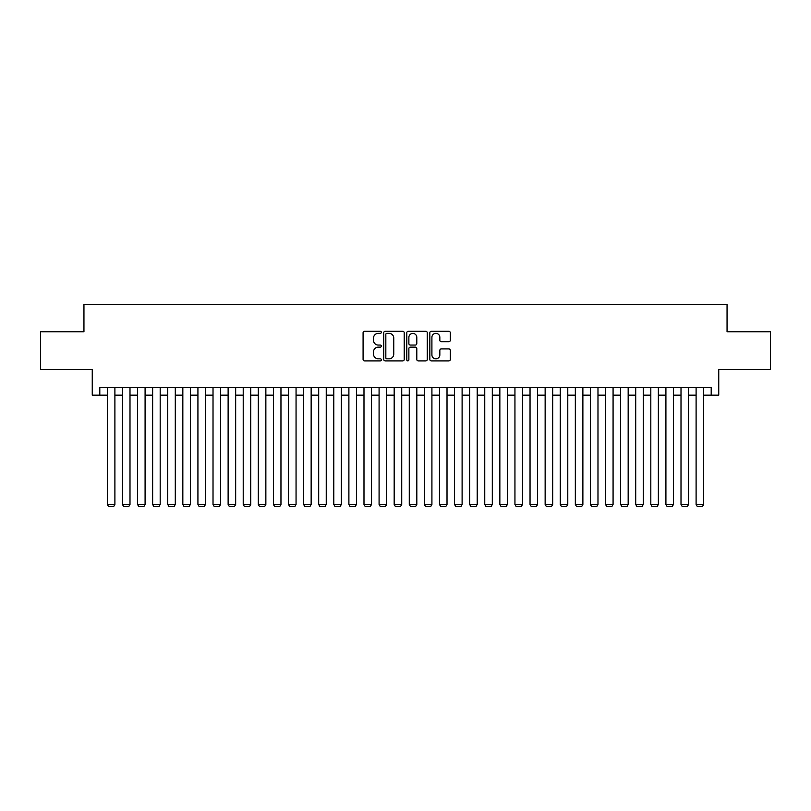 <?xml version="1.0" encoding="UTF-8"?>
<svg xmlns="http://www.w3.org/2000/svg" width="811" height="811" viewBox="0 0 811 811"><rect width="100%" height="100%" fill="white"/><g stroke="black" fill="none" stroke-linecap="round" stroke-linejoin="round"><path stroke-width="1.22" d="M381.342 332.317A1.034 1.034 0 0 0 380.308 331.283L364.565 331.283A1.48 1.48 0 0 0 363.085 332.763L363.085 359.435A1.48 1.48 0 0 0 364.565 360.915L380.308 360.915A1.034 1.034 0 0 0 381.342 359.881A1.034 1.034 0 0 0 380.308 358.837L378.271 358.837A4.744 4.744 0 0 1 373.526 354.103L373.526 351.873A4.744 4.744 0 0 1 378.271 347.138L380.308 347.138A1.034 1.034 0 0 0 381.342 346.094A1.034 1.034 0 0 0 380.308 345.06L378.271 345.06A4.744 4.744 0 0 1 373.526 340.316L373.526 338.096A4.744 4.744 0 0 1 378.271 333.351L380.308 333.351A1.034 1.034 0 0 0 381.342 332.317M448.807 341.725A1.48 1.48 0 0 0 450.287 340.245L450.287 332.763A1.48 1.48 0 0 0 448.807 331.283L431.32 331.283A1.48 1.48 0 0 0 429.84 332.763L429.84 359.435A1.48 1.48 0 0 0 431.32 360.915L448.807 360.915A1.48 1.48 0 0 0 450.287 359.435L450.287 350.393A1.48 1.48 0 0 0 448.807 348.912L441.326 348.912A1.48 1.48 0 0 0 439.836 350.393L439.836 354.873A3.964 3.964 0 0 1 435.872 358.837A3.964 3.964 0 0 1 431.908 354.873L431.908 337.315A3.964 3.964 0 0 1 435.872 333.351A3.964 3.964 0 0 1 439.836 337.315L439.836 340.245A1.48 1.48 0 0 0 441.326 341.725L448.807 341.725M99.804 395.16L99.804 387.607L711.196 387.607L711.196 395.16L718.749 395.16L718.749 369.492L770.45 369.492L770.45 331.76L727.051 331.76L727.051 304.581L83.949 304.581L83.949 331.76L40.55 331.76L40.55 369.492L92.251 369.492L92.251 395.16L107.346 395.16M404.202 332.763A1.48 1.48 0 0 0 402.722 331.283L385.235 331.283A1.48 1.48 0 0 0 383.755 332.763L383.755 359.435A1.48 1.48 0 0 0 385.235 360.915L402.722 360.915A1.48 1.48 0 0 0 404.202 359.435L404.202 332.763M408.278 331.283L425.765 331.283A1.48 1.48 0 0 1 427.245 332.763L427.245 359.435A1.48 1.48 0 0 1 425.765 360.915L418.283 360.915A1.48 1.48 0 0 1 416.803 359.435L416.803 348.618A1.48 1.48 0 0 0 415.313 347.138L410.356 347.138A1.48 1.48 0 0 0 408.876 348.618L408.876 359.881A1.034 1.034 0 0 1 407.832 360.915A1.034 1.034 0 0 1 406.798 359.881L406.798 332.763A1.48 1.48 0 0 1 408.278 331.283M114.898 395.16L122.451 395.16M129.993 395.16L137.546 395.16M145.088 395.16L152.64 395.16M160.183 395.16L167.735 395.16M175.288 395.16L182.83 395.16M190.382 395.16L197.925 395.16M205.477 395.16L213.019 395.16M220.572 395.16L228.124 395.16M235.666 395.16L243.219 395.16M250.761 395.16L258.314 395.16M265.856 395.16L273.408 395.16M280.961 395.16L288.503 395.16M296.056 395.16L303.598 395.16M311.15 395.16L318.693 395.16M326.245 395.16L333.797 395.16M341.34 395.16L348.892 395.16M356.435 395.16L363.987 395.16M371.529 395.16L379.082 395.16M386.634 395.16L394.176 395.16M401.729 395.16L409.271 395.16M416.824 395.16L424.366 395.16M431.918 395.16L439.471 395.16M447.013 395.16L454.565 395.16M462.108 395.16L469.66 395.16M477.203 395.16L484.755 395.16M492.307 395.16L499.85 395.16M507.402 395.16L514.944 395.16M522.497 395.16L530.039 395.16M537.592 395.16L545.144 395.16M552.686 395.16L560.239 395.16M567.781 395.16L575.334 395.16M582.876 395.16L590.428 395.16M597.981 395.16L605.523 395.16M613.075 395.16L620.618 395.16M628.17 395.16L635.712 395.16M643.265 395.16L650.817 395.16M658.36 395.16L665.912 395.16M673.454 395.16L681.007 395.16M688.549 395.16L696.102 395.16M703.654 395.16L711.196 395.16M386.867 333.351A1.034 1.034 0 0 0 385.833 334.385L385.833 357.803A1.034 1.034 0 0 0 386.867 358.837L389.016 358.837A4.744 4.744 0 0 0 393.761 354.103L393.761 338.096A4.744 4.744 0 0 0 389.016 333.351L386.867 333.351M416.803 337.386A3.964 3.964 0 0 0 412.84 333.422A3.964 3.964 0 0 0 408.876 337.386L408.876 343.58A1.48 1.48 0 0 0 410.356 345.06L415.313 345.06A1.48 1.48 0 0 0 416.803 343.58L416.803 337.386M114.898 387.607L114.898 504.452L107.346 504.452L107.346 387.607M114.898 504.452L113.763 506.419L108.481 506.419L107.346 504.452M129.993 387.607L129.993 504.452L122.451 504.452L122.451 387.607M129.993 504.452L128.858 506.419L123.576 506.419L122.451 504.452M145.088 387.607L145.088 504.452L137.546 504.452L137.546 387.607M145.088 504.452L143.963 506.419L138.671 506.419L137.546 504.452M160.183 387.607L160.183 504.452L152.64 504.452L152.64 387.607M160.183 504.452L159.057 506.419L153.776 506.419L152.64 504.452M175.288 387.607L175.288 504.452L167.735 504.452L167.735 387.607M175.288 504.452L174.152 506.419L168.87 506.419L167.735 504.452M190.382 387.607L190.382 504.452L182.83 504.452L182.83 387.607M190.382 504.452L189.247 506.419L183.965 506.419L182.83 504.452M205.477 387.607L205.477 504.452L197.925 504.452L197.925 387.607M205.477 504.452L204.342 506.419L199.06 506.419L197.925 504.452M220.572 387.607L220.572 504.452L213.019 504.452L213.019 387.607M220.572 504.452L219.436 506.419L214.155 506.419L213.019 504.452M235.666 387.607L235.666 504.452L228.124 504.452L228.124 387.607M235.666 504.452L234.531 506.419L229.249 506.419L228.124 504.452M250.761 387.607L250.761 504.452L243.219 504.452L243.219 387.607M250.761 504.452L249.636 506.419L244.344 506.419L243.219 504.452M265.856 387.607L265.856 504.452L258.314 504.452L258.314 387.607M265.856 504.452L264.731 506.419L259.449 506.419L258.314 504.452M280.961 387.607L280.961 504.452L273.408 504.452L273.408 387.607M280.961 504.452L279.825 506.419L274.544 506.419L273.408 504.452M296.056 387.607L296.056 504.452L288.503 504.452L288.503 387.607M296.056 504.452L294.92 506.419L289.639 506.419L288.503 504.452M311.15 387.607L311.15 504.452L303.598 504.452L303.598 387.607M311.15 504.452L310.015 506.419L304.733 506.419L303.598 504.452M326.245 387.607L326.245 504.452L318.693 504.452L318.693 387.607M326.245 504.452L325.11 506.419L319.828 506.419L318.693 504.452M341.34 387.607L341.34 504.452L333.797 504.452L333.797 387.607M341.34 504.452L340.204 506.419L334.923 506.419L333.797 504.452M356.435 387.607L356.435 504.452L348.892 504.452L348.892 387.607M356.435 504.452L355.309 506.419L350.017 506.419L348.892 504.452M371.529 387.607L371.529 504.452L363.987 504.452L363.987 387.607M371.529 504.452L370.404 506.419L365.122 506.419L363.987 504.452M386.634 387.607L386.634 504.452L379.082 504.452L379.082 387.607M386.634 504.452L385.499 506.419L380.217 506.419L379.082 504.452M401.729 387.607L401.729 504.452L394.176 504.452L394.176 387.607M401.729 504.452L400.593 506.419L395.312 506.419L394.176 504.452M416.824 387.607L416.824 504.452L409.271 504.452L409.271 387.607M416.824 504.452L415.688 506.419L410.407 506.419L409.271 504.452M431.918 387.607L431.918 504.452L424.366 504.452L424.366 387.607M431.918 504.452L430.783 506.419L425.501 506.419L424.366 504.452M447.013 387.607L447.013 504.452L439.471 504.452L439.471 387.607M447.013 504.452L445.878 506.419L440.596 506.419L439.471 504.452M462.108 387.607L462.108 504.452L454.565 504.452L454.565 387.607M462.108 504.452L460.983 506.419L455.691 506.419L454.565 504.452M477.203 387.607L477.203 504.452L469.66 504.452L469.66 387.607M477.203 504.452L476.077 506.419L470.796 506.419L469.66 504.452M492.307 387.607L492.307 504.452L484.755 504.452L484.755 387.607M492.307 504.452L491.172 506.419L485.89 506.419L484.755 504.452M507.402 387.607L507.402 504.452L499.85 504.452L499.85 387.607M507.402 504.452L506.267 506.419L500.985 506.419L499.85 504.452M522.497 387.607L522.497 504.452L514.944 504.452L514.944 387.607M522.497 504.452L521.361 506.419L516.08 506.419L514.944 504.452M537.592 387.607L537.592 504.452L530.039 504.452L530.039 387.607M537.592 504.452L536.456 506.419L531.175 506.419L530.039 504.452M552.686 387.607L552.686 504.452L545.144 504.452L545.144 387.607M552.686 504.452L551.551 506.419L546.269 506.419L545.144 504.452M567.781 387.607L567.781 504.452L560.239 504.452L560.239 387.607M567.781 504.452L566.656 506.419L561.364 506.419L560.239 504.452M582.876 387.607L582.876 504.452L575.334 504.452L575.334 387.607M582.876 504.452L581.751 506.419L576.469 506.419L575.334 504.452M597.981 387.607L597.981 504.452L590.428 504.452L590.428 387.607M597.981 504.452L596.845 506.419L591.564 506.419L590.428 504.452M613.075 387.607L613.075 504.452L605.523 504.452L605.523 387.607M613.075 504.452L611.94 506.419L606.658 506.419L605.523 504.452M628.17 387.607L628.17 504.452L620.618 504.452L620.618 387.607M628.17 504.452L627.035 506.419L621.753 506.419L620.618 504.452M643.265 387.607L643.265 504.452L635.712 504.452L635.712 387.607M643.265 504.452L642.13 506.419L636.848 506.419L635.712 504.452M658.36 387.607L658.36 504.452L650.817 504.452L650.817 387.607M658.36 504.452L657.224 506.419L651.943 506.419L650.817 504.452M673.454 387.607L673.454 504.452L665.912 504.452L665.912 387.607M673.454 504.452L672.329 506.419L667.037 506.419L665.912 504.452M688.549 387.607L688.549 504.452L681.007 504.452L681.007 387.607M688.549 504.452L687.424 506.419L682.142 506.419L681.007 504.452M703.654 387.607L703.654 504.452L696.102 504.452L696.102 387.607M703.654 504.452L702.519 506.419L697.237 506.419L696.102 504.452"/></g></svg>
